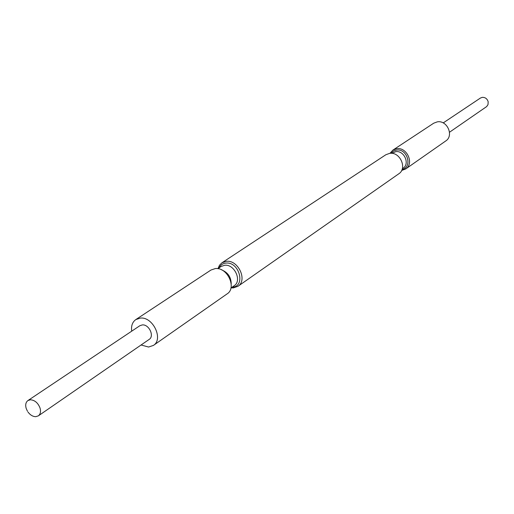 <?xml version="1.0" encoding="UTF-8"?>
<svg xmlns="http://www.w3.org/2000/svg" width="514" height="514" viewBox="0 0 514 514"><rect width="100%" height="100%" fill="white"/><g stroke="black" fill="none" stroke-linecap="round" stroke-linejoin="round"><path stroke-width="0.77" d="M27.454 411.232L26.175 408.399C25.199 404.82 25.784 402.205 27.936 400.547L30.48 399.77C34.856 400.168 38.049 402.937 40.053 408.077C41.011 411.618 40.439 414.213 38.338 415.865L35.691 416.681C32.8 416.584 30.223 415.029 27.955 411.997M27.936 400.547L139.859 325.722L142.288 324.925C148.964 324.122 154.656 336.143 149.163 339.413L38.338 415.865M449.519 132.22L486.642 106.591L487.998 104.657L488.178 101.778C487.221 98.72 485.235 97.249 482.222 97.364L480.378 98.071L443.203 122.923M392.908 150.094L433.713 123.193L437.305 121.857C447.174 119.955 454.151 135.76 445.766 140.945L405.713 168.958C414.438 163.58 406.959 146.824 396.654 148.719L392.908 150.094L389.978 153.333M401.627 170.481L405.713 168.958M231.133 287.853L233.324 287.911L237.937 286.304L398.78 173.803C407.563 168.399 399.995 151.476 389.612 153.371L385.841 154.753L221.964 262.782L219.497 265.218L218.02 268.533M153.41 345.421L227.124 293.867C237.076 287.834 227.278 266.856 215.27 268.578L210.952 270.043L135.844 319.56L140.348 318.089C152.934 316.515 163.741 339.214 153.41 345.421L148.565 347.034L141.08 344.99M237.937 286.304C247.825 280.303 238.168 259.576 226.256 261.318L221.964 262.782M131.7 331.177C131.012 325.934 132.394 322.06 135.844 319.56M402.289 168.785L403.06 168.251C410.211 163.87 404.1 150.146 395.671 151.688L391.803 153.345M402.038 169.543C412.883 167.352 407.403 148.167 396.435 150.094L393.377 151.135L391.006 153.294M230.94 287.988L234.191 285.726C242.287 280.837 234.397 263.868 224.65 265.275L221.116 266.477L217.82 268.668M231.21 283.882C231.107 277.155 227.946 272.51 221.74 269.927M232.27 287.114C246.033 286.716 239.357 261.343 225.877 263.104C222.35 263.521 219.953 265.43 218.675 268.828"/></g></svg>
